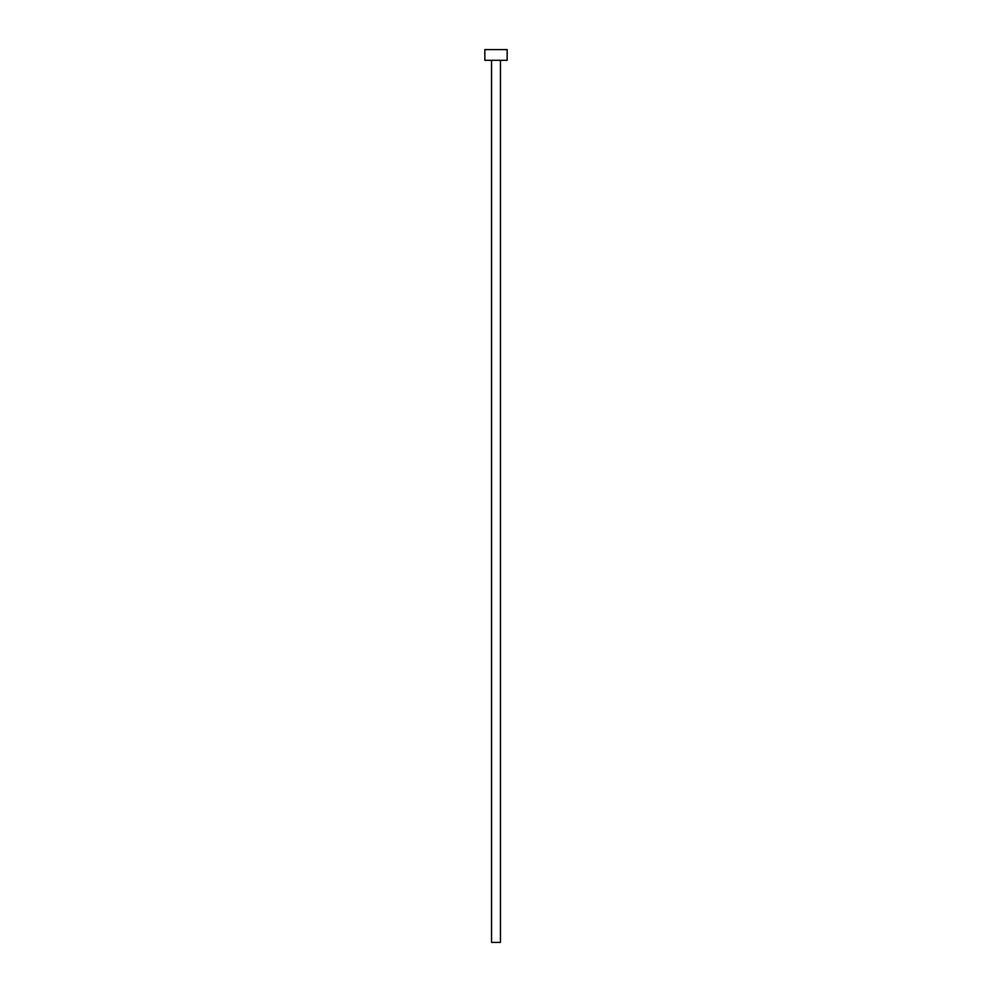 <?xml version="1.0" encoding="UTF-8"?>
<svg xmlns="http://www.w3.org/2000/svg" width="992" height="992" viewBox="0 0 992 992"><rect width="100%" height="100%" fill="white"/><g stroke="black" fill="none" stroke-linecap="round" stroke-linejoin="round"><path stroke-width="0.74" stroke-dasharray="4.96 3.72" d="M500.464 60.314L491.536 60.314L500.464 60.314M484.84 60.314L507.16 60.314M484.84 49.6L507.16 49.6M491.536 942.4L500.464 942.4"/><path stroke-width="1.49" d="M500.464 60.314L500.464 942.4L491.536 942.4L491.536 60.314M507.16 60.314L484.84 60.314L484.84 49.6L507.16 49.6L507.16 60.314"/></g></svg>
